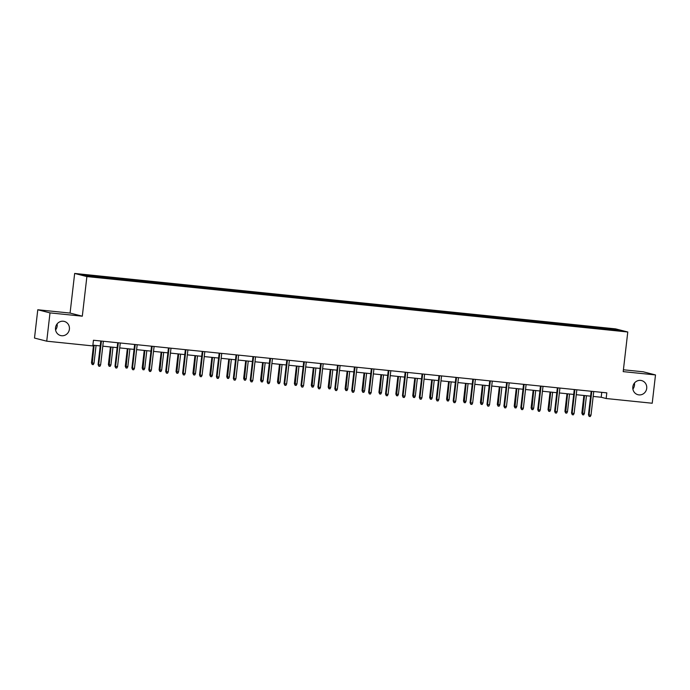 <?xml version="1.0" encoding="UTF-8"?>
<svg xmlns="http://www.w3.org/2000/svg" width="690" height="690" viewBox="0 0 690 690"><rect width="100%" height="100%" fill="white"/><g stroke="black" fill="none" stroke-linecap="round" stroke-linejoin="round"><path stroke-width="1.03" d="M57.106 323.921A7.297 6.969 -75.7 0 1 55.58 329.915M69.397 329.19A7.297 6.969 -75.7 0 1 60.651 335.556A7.297 6.969 -75.7 0 1 55.519 327.767A7.297 6.969 -75.7 0 1 64.265 321.411A7.297 6.969 -75.7 0 1 69.397 329.19M634.42 383.088A7.297 6.969 -75.7 0 1 632.894 389.074M646.711 388.349A7.297 6.969 -75.7 0 1 637.965 394.714A7.297 6.969 -75.7 0 1 632.834 386.935A7.297 6.969 -75.7 0 1 641.579 380.57A7.297 6.969 -75.7 0 1 646.711 388.349M37.777 309.758L50.008 312.889L82.308 316.193L70.078 313.07L37.777 309.758L34.5 338.065L46.73 341.188L92.796 345.914L93.452 340.248L606.812 392.86L606.156 398.518L652.223 403.236L655.5 374.937L643.27 371.807L623.415 369.771M70.078 313.07L74.658 273.447L615.558 328.871L627.779 331.994L86.888 276.569L74.658 273.447M615.584 329.423L81.843 274.732L86.862 276.017L106.502 278.208L603.379 329.13L620.603 330.708L615.584 329.423L615.014 330.139M106.769 277.285L106.933 278.251M117.179 278.355L117.309 279.131M123.683 279.019L123.838 279.985M134.084 280.088L134.214 280.865M140.588 280.752L140.751 281.718M150.998 281.813L151.127 282.598M157.501 282.486L157.656 283.452M167.912 283.547L168.032 284.332M174.415 284.22L174.57 285.186M184.817 285.281L184.946 286.065M191.32 285.953L191.484 286.919M201.73 287.014L201.851 287.799M208.233 287.678L208.389 288.653M218.635 288.748L218.764 289.533M225.138 289.412L225.302 290.387M235.549 290.481L235.678 291.266M242.052 291.146L242.207 292.12M252.454 292.215L252.583 293M258.957 292.879L259.121 293.854M269.367 293.949L269.497 294.725M275.871 294.613L276.026 295.587M286.272 295.682L286.402 296.459M292.776 296.346L292.94 297.312M303.186 297.416L303.315 298.192M309.689 298.08L309.845 299.046M320.091 299.149L320.22 299.926M326.594 299.814L326.758 300.78M337.005 300.875L337.134 301.659M343.508 301.547L343.663 302.513M353.91 302.608L354.039 303.393M360.422 303.281L360.577 304.247M370.823 304.342L370.953 305.127M377.327 305.014L377.482 305.981M387.737 306.075L387.858 306.86M394.24 306.74L394.395 307.714M404.642 307.809L404.771 308.594M411.145 308.473L411.309 309.448M421.555 309.543L421.676 310.328M428.059 310.207L428.214 311.181M438.461 311.276L438.59 312.061M444.964 311.94L445.128 312.915M455.374 313.01L455.504 313.786M461.877 313.674L462.033 314.649M472.279 314.744L472.409 315.52M478.782 315.408L478.946 316.374M489.193 316.477L489.322 317.253M495.696 317.141L495.851 318.107M506.098 318.211L506.227 318.987M512.601 318.875L512.765 319.841M523.011 319.936L523.141 320.721M529.515 320.609L529.67 321.575M539.916 321.669L540.046 322.454M546.42 322.342L546.584 323.308M556.83 323.403L556.959 324.188M563.333 324.076L563.489 325.042M573.735 325.137L573.864 325.922M580.247 325.801L580.402 326.775M590.649 326.87L590.778 327.655M597.152 327.534L597.316 328.509M50.008 312.889L46.73 341.188M82.308 316.193L86.888 276.569M627.779 331.994L623.199 371.625L655.5 374.937M593.176 396.431L601.197 397.25L606.156 398.518M92.883 345.164L100.24 345.914M102.793 346.173L117.145 347.648M119.706 347.907L134.058 349.382M136.611 349.64L150.963 351.115M153.525 351.374L167.877 352.849M170.43 353.108L184.782 354.582M187.344 354.841L201.696 356.307M204.249 356.575L218.601 358.041M221.162 358.308L235.514 359.775M238.067 360.042L252.428 361.508M254.981 361.776L269.333 363.242M271.886 363.509L286.247 364.976M288.799 365.234L303.152 366.709M305.713 366.968L320.065 368.443M322.618 368.702L336.97 370.176M339.532 370.435L353.884 371.91M356.437 372.169L370.789 373.644M373.35 373.902L387.702 375.369M390.255 375.636L404.607 377.102M407.169 377.37L421.521 378.836M424.074 379.103L438.426 380.57M440.988 380.837L455.34 382.303M457.893 382.562L472.253 384.037M474.806 384.296L489.158 385.77M491.72 386.029L506.072 387.504M508.625 387.763L522.977 389.238M525.539 389.496L539.891 390.971M542.443 391.23L556.795 392.705M559.357 392.964L573.709 394.43M576.262 394.697L590.614 396.163M100.266 276.621L100.395 277.397M601.766 392.343L601.197 397.25M595.944 327.233L595.832 328.199M579.039 325.499L578.927 326.465M562.126 323.765L562.014 324.731M545.221 322.032L545.109 322.998M528.307 320.298L528.195 321.264M511.402 318.564L511.29 319.53M494.489 316.831L494.376 317.797M477.575 315.097L477.463 316.063M460.67 313.363L460.558 314.329M443.756 311.63L443.644 312.605M426.851 309.905L426.739 310.871M409.938 308.171L409.826 309.137M393.033 306.438L392.921 307.404M376.119 304.704L376.007 305.67M359.214 302.97L359.102 303.936M342.3 301.237L342.188 302.203M325.395 299.503L325.283 300.469M308.482 297.77L308.37 298.736M291.568 296.036L291.465 297.002M274.663 294.302L274.551 295.268M257.75 292.569L257.637 293.543M240.845 290.844L240.732 291.81M223.931 289.11L223.819 290.076M207.026 287.376L206.914 288.342M190.112 285.643L190 286.609M173.207 283.909L173.095 284.875M156.294 282.176L156.182 283.142M139.389 280.442L139.276 281.408M122.475 278.708L122.363 279.674M105.57 276.975L105.458 277.941M591.183 391.256L588.458 414.811L589.053 414.966L591.787 391.316M591.002 415.164L590.269 416.553L589.182 416.45L589.053 414.966L591.002 415.164L593.745 391.515M589.182 416.45L588.458 414.811M584.395 413.474L583.662 414.871L582.576 414.759L581.851 413.12L584.395 413.474L586.448 395.741M582.576 414.759L584.499 395.543M581.851 413.12L583.895 395.474M574.278 389.522L571.553 413.077L572.148 413.232L574.882 389.583M574.097 413.431L573.364 414.828L572.277 414.716L572.148 413.232L574.097 413.431L576.831 389.781M572.277 414.716L571.553 413.077M557.365 387.789L554.639 411.344L555.234 411.499L557.968 387.849M557.184 411.697L556.451 413.094L555.364 412.982L555.234 411.499L557.184 411.697L559.926 388.056M555.364 412.982L554.639 411.344M567.482 411.74L566.749 413.138L565.662 413.025L564.938 411.387L567.482 411.74L569.535 394.007M565.662 413.025L567.585 393.809M564.938 411.387L566.982 393.748M550.577 410.007L549.844 411.404L548.757 411.292L548.033 409.653L550.577 410.007L552.63 392.274M548.757 411.292L550.68 392.075M548.033 409.653L550.068 392.015M540.46 386.055L537.734 409.61L538.329 409.765L541.064 386.115M540.279 409.964L539.537 411.361L538.459 411.249L538.329 409.765L540.279 409.964L543.013 386.322M538.459 411.249L537.734 409.61M523.546 384.321L520.821 407.876L521.416 408.031L524.15 384.39M523.365 408.23L522.632 409.627L521.545 409.515L521.416 408.031L523.365 408.23L526.099 384.589M521.545 409.515L520.821 407.876M506.641 382.588L503.916 406.151L504.511 406.298L507.245 382.657M506.46 406.496L505.718 407.894L504.64 407.781L504.511 406.298L506.46 406.496L509.194 382.855M504.64 407.781L503.916 406.151M533.663 408.273L532.93 409.67L531.843 409.558L531.119 407.919L533.663 408.273L535.716 390.54M531.843 409.558L533.767 390.342M531.119 407.919L533.163 390.281M516.758 406.539L516.025 407.937L514.938 407.825L514.214 406.194L516.758 406.539L518.811 388.806M514.938 407.825L516.862 388.608M514.214 406.194L516.249 388.548M499.845 404.806L499.111 406.203L498.025 406.091L497.3 404.461L499.845 404.806L501.897 387.073M498.025 406.091L499.948 386.874M497.3 404.461L499.344 386.814M482.94 403.081L482.198 404.469L481.12 404.357L480.395 402.727L482.94 403.081L484.992 385.339M481.12 404.357L483.034 385.141M480.395 402.727L482.431 385.08M466.026 401.347L465.293 402.736L464.206 402.624L463.482 400.994L466.026 401.347L468.079 383.606M464.206 402.624L466.13 383.407M463.482 400.994L465.526 383.347M449.121 399.613L448.379 401.002L447.301 400.89L446.568 399.26L449.121 399.613L451.174 381.88M447.301 400.89L449.216 381.673M446.568 399.26L448.612 381.613M432.207 397.88L431.474 399.269L430.388 399.165L429.663 397.526L432.207 397.88L434.26 380.147M430.388 399.165L432.311 379.94M429.663 397.526L431.707 379.88M415.302 396.146L414.561 397.544L413.483 397.431L412.749 395.793L415.302 396.146L417.355 378.413M413.483 397.431L415.397 378.215M412.749 395.793L414.794 378.146M398.389 394.413L397.656 395.81L396.569 395.698L395.844 394.059L398.389 394.413L400.442 376.68M396.569 395.698L398.492 376.481M395.844 394.059L397.889 376.412M381.484 392.679L380.742 394.076L379.664 393.964L378.931 392.325L381.484 392.679L383.528 374.946M379.664 393.964L381.579 374.748M378.931 392.325L380.975 374.687M364.57 390.945L363.837 392.343L362.75 392.231L362.026 390.592L364.57 390.945L366.623 373.212M362.75 392.231L364.674 373.014M362.026 390.592L364.061 372.954M347.656 389.212L346.923 390.609L345.837 390.497L345.112 388.858L347.656 389.212L349.709 371.479M345.837 390.497L347.76 371.28M345.112 388.858L347.156 371.22M330.752 387.478L330.018 388.875L328.932 388.763L328.207 387.133L330.752 387.478L332.804 369.745M328.932 388.763L330.855 369.547M328.207 387.133L330.243 369.486M313.838 385.745L313.105 387.142L312.018 387.03L311.294 385.399L313.838 385.745L315.891 368.012M312.018 387.03L313.941 367.813M311.294 385.399L313.338 367.753M296.933 384.02L296.191 385.408L295.113 385.296L294.389 383.666L296.933 384.02L298.986 366.278M295.113 385.296L297.036 366.079M294.389 383.666L296.424 366.019M280.019 382.286L279.286 383.675L278.199 383.562L277.475 381.932L280.019 382.286L282.072 364.544M278.199 383.562L280.123 364.346M277.475 381.932L279.519 364.286M263.114 380.552L262.373 381.941L261.294 381.829L260.57 380.199L263.114 380.552L265.167 362.819M261.294 381.829L263.209 362.612M260.57 380.199L262.605 362.552M246.201 378.819L245.468 380.207L244.381 380.104L243.656 378.465L246.201 378.819L248.253 361.086M244.381 380.104L246.304 360.879M243.656 378.465L245.7 360.818M229.296 377.085L228.554 378.482L227.476 378.37L226.743 376.731L229.296 377.085L231.348 359.352M227.476 378.37L229.391 359.154M226.743 376.731L228.787 359.085M489.727 380.863L487.002 404.418L487.597 404.564L490.331 380.923M489.546 404.763L488.813 406.16L487.727 406.048L487.597 404.564L489.546 404.763L492.281 381.122M487.727 406.048L487.002 404.418M472.814 379.129L470.088 402.684L470.684 402.831L473.426 379.19M472.641 403.029L471.9 404.426L470.822 404.314L470.684 402.831L472.641 403.029L475.375 379.388M470.822 404.314L470.088 402.684M455.909 377.396L453.183 400.95L453.779 401.097L456.513 377.456M455.728 401.304L454.995 402.693L453.908 402.581L453.779 401.097L455.728 401.304L458.462 377.654M453.908 402.581L453.183 400.95M438.995 375.662L436.27 399.217L436.865 399.363L439.608 375.722M438.823 399.57L438.081 400.959L437.003 400.847L436.865 399.363L438.823 399.57L441.557 375.921M437.003 400.847L436.27 399.217M422.09 373.928L419.365 397.483L419.96 397.638L422.694 373.989M421.909 397.837L421.176 399.225L420.089 399.113L419.96 397.638L421.909 397.837L424.643 374.187M420.089 399.113L419.365 397.483M405.177 372.195L402.451 395.75L403.046 395.905L405.78 372.255M404.996 396.103L404.262 397.492L403.176 397.388L403.046 395.905L404.996 396.103L407.738 372.453M403.176 397.388L402.451 395.75M388.272 370.461L385.546 394.016L386.141 394.171L388.875 370.521M388.091 394.37L387.357 395.767L386.271 395.655L386.141 394.171L388.091 394.37L390.825 370.72M386.271 395.655L385.546 394.016M371.358 368.727L368.632 392.282L369.228 392.438L371.962 368.788M371.177 392.636L370.444 394.033L369.357 393.921L369.228 392.438L371.177 392.636L373.92 368.995M369.357 393.921L368.632 392.282M354.453 366.994L351.728 390.549L352.323 390.704L355.057 367.054M354.272 390.902L353.539 392.3L352.452 392.187L352.323 390.704L354.272 390.902L357.006 367.261M352.452 392.187L351.728 390.549M337.539 365.26L334.814 388.815L335.409 388.97L338.143 365.329M337.358 389.169L336.625 390.566L335.538 390.454L335.409 388.97L337.358 389.169L340.101 365.528M335.538 390.454L334.814 388.815M320.634 363.527L317.909 387.09L318.504 387.237L321.238 363.596M320.453 387.435L319.712 388.832L318.633 388.72L318.504 387.237L320.453 387.435L323.187 363.794M318.633 388.72L317.909 387.09M303.721 361.802L300.995 385.356L301.59 385.503L304.325 361.862M303.54 385.701L302.807 387.099L301.72 386.987L301.59 385.503L303.54 385.701L306.274 362.06M301.72 386.987L300.995 385.356M286.816 360.068L284.09 383.623L284.677 383.769L287.42 360.128M286.635 383.976L285.893 385.365L284.815 385.253L284.677 383.769L286.635 383.976L289.369 360.327M284.815 385.253L284.09 383.623M269.902 358.334L267.177 381.889L267.772 382.036L270.506 358.395M269.721 382.243L268.988 383.631L267.901 383.519L267.772 382.036L269.721 382.243L272.455 358.593M267.901 383.519L267.177 381.889M252.989 356.601L250.263 380.156L250.858 380.311L253.601 356.661M252.816 380.509L252.074 381.898L250.996 381.786L250.858 380.311L252.816 380.509L255.55 356.859M250.996 381.786L250.263 380.156M236.084 354.867L233.358 378.422L233.953 378.577L236.687 354.927M235.902 378.776L235.169 380.164L234.082 380.052L233.953 378.577L235.902 378.776L238.637 355.126M234.082 380.052L233.358 378.422M219.17 353.133L216.444 376.688L217.04 376.844L219.782 353.194M218.997 377.042L218.256 378.43L217.178 378.327L217.04 376.844L218.997 377.042L221.732 353.392M217.178 378.327L216.444 376.688M202.265 351.4L199.539 374.955L200.135 375.11L202.869 351.46M202.084 375.308L201.351 376.706L200.264 376.593L200.135 375.11L202.084 375.308L204.818 351.659M200.264 376.593L199.539 374.955M185.351 349.666L182.626 373.221L183.221 373.376L185.955 349.727M185.17 373.575L184.437 374.972L183.35 374.86L183.221 373.376L185.17 373.575L187.913 349.934M183.35 374.86L182.626 373.221M168.446 347.933L165.721 371.487L166.316 371.643L169.05 347.993M168.265 371.841L167.532 373.238L166.445 373.126L166.316 371.643L168.265 371.841L170.999 348.2M166.445 373.126L165.721 371.487M212.382 375.351L211.649 376.749L210.562 376.637L209.838 374.998L212.382 375.351L214.435 357.618M210.562 376.637L212.486 357.42M209.838 374.998L211.882 357.351M195.477 373.618L194.735 375.015L193.657 374.903L192.924 373.264L195.477 373.618L197.521 355.885M193.657 374.903L195.572 355.686M192.924 373.264L194.968 355.626M178.563 371.884L177.83 373.281L176.744 373.169L176.019 371.531L178.563 371.884L180.616 354.151M176.744 373.169L178.667 353.953M176.019 371.531L178.063 353.892M161.658 370.151L160.917 371.548L159.83 371.436L159.105 369.797L161.658 370.151L163.703 352.418M159.83 371.436L161.753 352.219M159.105 369.797L161.15 352.159M151.533 346.199L148.807 369.754L149.402 369.909L152.136 346.268M151.351 370.107L150.618 371.505L149.532 371.393L149.402 369.909L151.351 370.107L154.094 346.466M149.532 371.393L148.807 369.754M144.745 368.417L144.012 369.814L142.925 369.702L142.2 368.072L144.745 368.417L146.797 350.684M142.925 369.702L144.848 350.486M142.2 368.072L144.236 350.425M134.628 344.465L131.902 368.029L132.497 368.175L135.231 344.534M134.447 368.374L133.705 369.771L132.627 369.659L132.497 368.175L134.447 368.374L137.181 344.733M132.627 369.659L131.902 368.029M127.831 366.683L127.098 368.081L126.011 367.968L125.287 366.338L127.831 366.683L129.884 348.95M126.011 367.968L127.935 348.752M125.287 366.338L127.331 348.692M117.714 342.74L114.989 366.295L115.584 366.442L118.318 342.801M117.533 366.64L116.8 368.037L115.713 367.925L115.584 366.442L117.533 366.64L120.276 342.999M115.713 367.925L114.989 366.295M110.926 364.958L110.193 366.347L109.106 366.235L108.382 364.605L110.926 364.958L112.979 347.217M109.106 366.235L111.03 347.018M108.382 364.605L110.417 346.958M100.809 341.007L98.084 364.562L98.679 364.708L101.413 341.067M100.628 364.915L99.886 366.304L98.808 366.192L98.679 364.708L100.628 364.915L103.362 341.265M98.808 366.192L98.084 364.562M94.013 363.225L93.279 364.613L92.193 364.501L91.468 362.871L94.013 363.225L96.065 345.483M92.193 364.501L94.116 345.285M91.468 362.871L93.512 345.224"/></g></svg>
